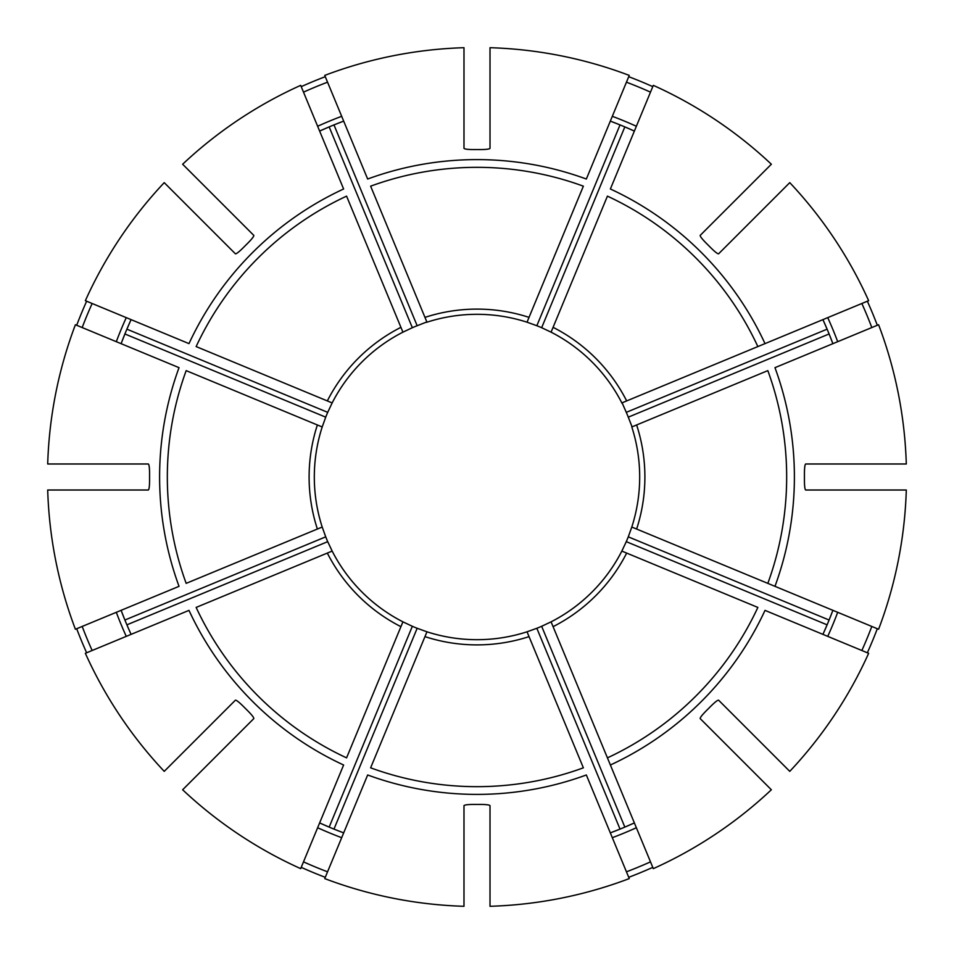 <?xml version="1.0" encoding="UTF-8"?>
<svg xmlns="http://www.w3.org/2000/svg" width="954" height="954" viewBox="0 0 954 954"><rect width="100%" height="100%" fill="white"/><g stroke="black" fill="none" stroke-linecap="round" stroke-linejoin="round"><path stroke-width="1.43" d="M583.371 767.827L527.037 631.798A162.693 162.693 0 0 1 426.963 631.798L370.629 767.827A309.668 309.668 0 0 0 583.371 767.827M490.01 906.3A429.503 429.503 0 0 0 629.258 878.598L586.34 774.97A317.396 317.396 0 0 1 367.66 774.97L324.742 878.598A429.503 429.503 0 0 0 463.99 906.3L463.99 805.641C464.693 804.83 468.164 804.425 474.4 804.425A327.437 327.437 0 0 0 479.6 804.425C485.836 804.425 489.307 804.83 490.01 805.641L490.01 906.3M199.231 217.631L195.546 213.946M164.231 182.643A429.503 429.503 0 0 0 85.359 300.689L188.987 343.619A317.396 317.396 0 0 1 343.619 188.987L300.689 85.359A429.503 429.503 0 0 0 182.643 164.231L253.824 235.411C253.895 236.497 251.725 239.227 247.324 243.64A327.437 327.437 0 0 0 243.64 247.324C239.227 251.725 236.497 253.895 235.411 253.824L164.231 182.643M92.144 303.503A422.157 422.157 0 0 0 82.187 327.556M130.817 320.198A380.038 380.038 0 0 0 121.337 343.094M121.11 343.678L124.902 333.972L325.719 417.16L322.202 426.963A162.693 162.693 0 0 1 322.38 426.39M327.329 400.918A167.892 167.892 0 0 1 400.918 327.329L346.576 196.142A309.668 309.668 0 0 0 196.142 346.576L332.159 402.922L327.711 412.343L126.894 329.166L131.08 319.626M86.647 301.225A428.107 428.107 0 0 0 76.69 325.278M331.885 403.447A162.693 162.693 0 0 1 353.123 371.535M610.381 765.013L653.311 868.641A429.503 429.503 0 0 0 771.357 789.769L700.176 718.589C700.105 717.503 702.275 714.773 706.675 710.36A327.437 327.437 0 0 0 710.36 706.675C714.773 702.275 717.503 700.105 718.589 700.176L789.769 771.357A429.503 429.503 0 0 0 868.641 653.311L765.013 610.381A317.396 317.396 0 0 1 610.381 765.013L607.424 757.858L610.381 765.013M621.841 551.078L626.671 553.082A167.892 167.892 0 0 1 553.082 626.671L551.078 621.841A162.693 162.693 0 0 0 621.841 551.078L626.289 541.657A162.693 162.693 0 0 0 628.281 536.84L631.798 527.037A162.693 162.693 0 0 1 631.62 527.61M47.7 490.01A429.503 429.503 0 0 0 75.402 629.258L179.03 586.34A317.396 317.396 0 0 1 179.03 367.66L75.402 324.742A429.503 429.503 0 0 0 47.7 463.99L148.359 463.99C149.17 464.693 149.575 468.164 149.575 474.4A327.437 327.437 0 0 0 149.575 479.6C149.575 485.836 149.17 489.307 148.359 490.01L47.7 490.01M82.187 626.444A422.157 422.157 0 0 0 92.144 650.497M121.337 610.906A380.038 380.038 0 0 0 130.817 633.802M131.08 634.374L126.894 624.834L327.711 541.657L332.159 551.078L196.142 607.424A309.668 309.668 0 0 0 346.576 757.858L402.922 621.841A162.693 162.693 0 0 1 332.159 551.078L331.897 551.185M317.372 529.029A167.892 167.892 0 0 1 317.372 424.971L186.173 370.629A309.668 309.668 0 0 0 186.173 583.371L322.202 527.037L325.719 536.84L124.902 620.028L121.11 610.322M76.69 628.722A428.107 428.107 0 0 0 86.647 652.774M767.827 583.371L878.598 629.258A429.503 429.503 0 0 0 906.3 490.01L805.641 490.01C804.83 489.307 804.425 485.836 804.425 479.6A327.437 327.437 0 0 0 804.425 474.4C804.425 468.164 804.83 464.693 805.641 463.99L906.3 463.99A429.503 429.503 0 0 0 878.598 324.742L774.97 367.66A317.396 317.396 0 0 1 774.97 586.34L767.827 583.371A309.668 309.668 0 0 0 767.827 370.629L631.798 426.963A162.693 162.693 0 0 1 631.798 527.037L767.827 583.371M182.643 789.769A429.503 429.503 0 0 0 300.689 868.641L343.619 765.013A317.396 317.396 0 0 1 188.987 610.381L85.359 653.311A429.503 429.503 0 0 0 164.231 771.357L235.411 700.176C236.497 700.105 239.227 702.275 243.64 706.675A327.437 327.437 0 0 0 247.324 710.36C251.725 714.773 253.895 717.503 253.824 718.589L182.643 789.769M303.503 861.856A422.157 422.157 0 0 0 327.556 871.813M320.198 823.183A380.038 380.038 0 0 0 343.094 832.663M343.678 832.89L333.972 829.098L417.16 628.281L426.963 631.798M402.922 621.841L412.343 626.289L329.166 827.106L319.626 822.92M301.225 867.353A428.107 428.107 0 0 0 325.278 877.31M757.858 346.576L765.013 343.619L757.858 346.576A309.668 309.668 0 0 0 607.424 196.142L551.078 332.159A162.693 162.693 0 0 1 621.841 402.922L757.858 346.576M771.357 164.231A429.503 429.503 0 0 0 653.311 85.359L610.381 188.987A317.396 317.396 0 0 1 765.013 343.619L868.641 300.689A429.503 429.503 0 0 0 789.769 182.643L718.589 253.824C717.503 253.895 714.773 251.725 710.36 247.324A327.437 327.437 0 0 0 706.675 243.64C702.275 239.227 700.105 236.497 700.176 235.411L771.357 164.231M626.444 871.813A422.157 422.157 0 0 0 650.497 861.856M610.906 832.663A380.038 380.038 0 0 0 633.802 823.183M634.374 822.92L624.834 827.106L541.657 626.289L551.078 621.841M527.037 631.798L536.84 628.281L620.028 829.098L610.322 832.89M736.369 754.769L740.054 758.454M628.722 877.31A428.107 428.107 0 0 0 652.774 867.353M424.971 317.372A167.892 167.892 0 0 1 529.029 317.372L583.371 186.173A309.668 309.668 0 0 0 370.629 186.173L426.963 322.202A162.693 162.693 0 0 1 527.037 322.202A162.693 162.693 0 0 1 527.61 322.38M529.029 317.372L527.037 322.202L536.84 325.719A162.693 162.693 0 0 1 541.657 327.711L551.078 332.159M861.856 650.497A422.157 422.157 0 0 0 871.813 626.444M823.183 633.802A380.038 380.038 0 0 0 832.663 610.906M832.89 610.322L829.098 620.028L628.281 536.84M626.289 541.657L827.106 624.834L822.92 634.374M867.353 652.774A428.107 428.107 0 0 0 877.31 628.722M400.918 327.329L402.922 332.159A162.693 162.693 0 0 1 403.447 331.885M332.159 402.922A162.693 162.693 0 0 1 402.922 332.159L412.343 327.711A162.693 162.693 0 0 1 417.16 325.719L426.855 321.939M871.813 327.556A422.157 422.157 0 0 0 861.856 303.503M832.663 343.094A380.038 380.038 0 0 0 823.183 320.198M822.92 319.626L827.106 329.166L626.289 412.343L622.103 402.815M632.061 426.855L628.281 417.16L829.098 333.972L832.89 343.678M754.769 217.631L758.454 213.946M877.31 325.278A428.107 428.107 0 0 0 867.353 301.225M317.372 424.971L322.202 426.963A162.693 162.693 0 0 0 322.202 527.037L321.939 527.145M650.497 92.144A422.157 422.157 0 0 0 626.444 82.187M633.802 130.817A380.038 380.038 0 0 0 610.906 121.337M610.322 121.11L620.028 124.902L536.84 325.719M541.657 327.711L624.834 126.894L634.374 131.08M629.258 75.402A429.503 429.503 0 0 0 490.01 47.7L490.01 148.359C489.307 149.17 485.836 149.575 479.6 149.575A327.437 327.437 0 0 0 474.4 149.575C468.164 149.575 464.693 149.17 463.99 148.359L463.99 47.7A429.503 429.503 0 0 0 324.742 75.402L367.66 179.03A317.396 317.396 0 0 1 586.34 179.03L629.258 75.402M652.774 86.647A428.107 428.107 0 0 0 628.722 76.69M327.556 82.187A422.157 422.157 0 0 0 303.503 92.144M343.094 121.337A380.038 380.038 0 0 0 320.198 130.817M325.278 76.69A428.107 428.107 0 0 0 301.225 86.647M412.343 626.289A162.693 162.693 0 0 0 417.16 628.281M325.719 536.84A162.693 162.693 0 0 0 327.711 541.657M327.711 412.343A162.693 162.693 0 0 0 325.719 417.16M628.281 417.16A162.693 162.693 0 0 0 626.289 412.343M626.671 553.082L757.858 607.424A309.668 309.668 0 0 1 607.424 757.858L553.082 626.671M536.84 628.281A162.693 162.693 0 0 0 541.657 626.289M319.626 131.08L329.166 126.894L412.343 327.711M417.16 325.719L333.972 124.902L343.678 121.11M582.465 600.877A162.693 162.693 0 0 1 550.553 622.115M527.61 631.62A162.693 162.693 0 0 1 490.01 639.168M622.115 550.553A162.693 162.693 0 0 1 600.877 582.465M600.877 371.535A162.693 162.693 0 0 1 622.115 403.447M550.553 331.885A162.693 162.693 0 0 1 582.465 353.123M353.123 582.465A162.693 162.693 0 0 1 331.885 550.553M322.38 527.61A162.693 162.693 0 0 1 314.832 490.01M463.99 639.168A162.693 162.693 0 0 1 426.39 631.62M403.447 622.115A162.693 162.693 0 0 1 371.535 600.877M426.39 322.38A162.693 162.693 0 0 1 463.99 314.832M529.029 636.628A167.892 167.892 0 0 1 424.971 636.628M126.262 317.634A385.249 385.249 0 0 0 116.305 341.687M116.305 612.313A385.249 385.249 0 0 0 126.262 636.366M636.628 424.971A167.892 167.892 0 0 1 636.628 529.029M317.634 827.738A385.249 385.249 0 0 0 341.687 837.695M553.082 327.329A167.892 167.892 0 0 1 626.671 400.918M612.313 837.695A385.249 385.249 0 0 0 636.366 827.738M827.738 636.366A385.249 385.249 0 0 0 837.695 612.313M837.695 341.687A385.249 385.249 0 0 0 827.738 317.634M636.366 126.262A385.249 385.249 0 0 0 612.313 116.305M341.687 116.305A385.249 385.249 0 0 0 317.634 126.262M400.918 626.671A167.892 167.892 0 0 1 327.329 553.082"/></g></svg>
